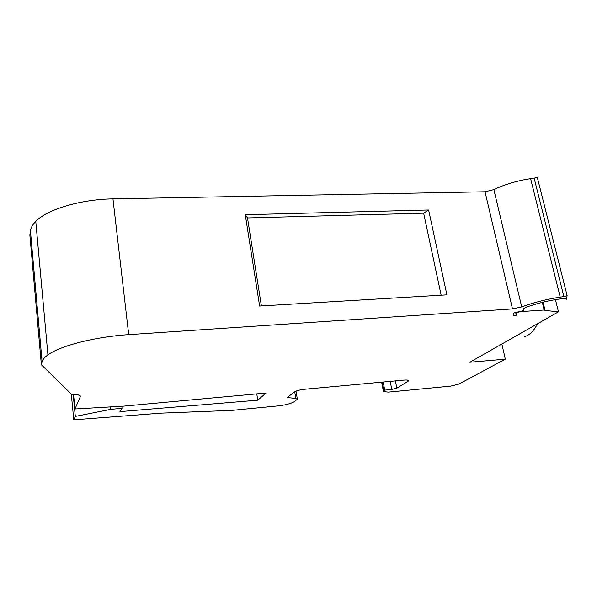 <?xml version="1.0" encoding="UTF-8"?>
<svg xmlns="http://www.w3.org/2000/svg" width="597" height="597" viewBox="0 0 597 597"><rect width="100%" height="100%" fill="white"/><g stroke="black" fill="none" stroke-linecap="round" stroke-linejoin="round"><path stroke-width="0.9" d="M523.091 308.88L523.323 309.85L522.957 309.052L525.957 307.321C537.367 303.201 549.427 300.313 562.12 298.664C564.919 298.455 566.277 298.746 566.217 299.537L567.15 295.702L563.889 296.605L534.151 178.204L537.248 177.167L567.15 295.702M543.733 304.963L543.434 306.94M524.42 336.82L527.338 335.551C531.337 333.298 534.733 329.357 537.531 323.746M542.763 304.171L542.927 302.209M563.889 296.605L560.217 297.134C546.382 299.284 533.546 302.545 521.718 306.91L512.502 308.925L485.033 191.779L112.952 198.876C80.953 199.279 47.253 209.323 35.775 221.397C32.656 224.539 30.872 227.673 30.432 230.778L29.85 234.927L41.372 364.767L72.11 394.916L77.326 394.46L80.573 396.102L74.961 408.99L123.4 406.154L266.09 393.02L257.74 400.191L119.945 411.624L122.042 408.311L110.699 409.363L75.319 416.422L73.782 419.833L161.212 413.146L232.076 410.37L277.896 405.915C285.597 405.012 291.023 403.617 294.179 401.721L297.373 399.281L295.813 398.408L287.254 397.572L294.373 391.96C296.388 390.707 299.858 389.804 304.776 389.237L404.035 380.11C407.475 379.849 408.99 380.125 408.579 380.953L396.826 388.192L391.774 389.46L390.222 381.379M501.861 344.044L505.323 359.163L458.884 384.095L450.534 386.147L388.475 392.11L383.722 391.654L383.356 391.072L383.774 390.729L384.744 390.132L391.774 389.46M505.323 359.163L469.854 362.252L558.471 311.835L555.441 299.634M543.054 302.179L545.068 310.447L558.471 311.835M545.068 310.447L544.188 310.022L542.315 302.366M515.621 312.403L516.301 315.291L516.457 313.179C517.345 312.395 519.024 311.865 521.502 311.574L544.188 310.022M516.301 315.291L513.263 315.5L513.39 313.485C514.278 312.701 515.957 312.171 518.427 311.88C520.912 311.589 522.606 311.044 523.502 310.253L523.323 309.85M512.502 308.925L128.713 334.648C95.52 336.723 60.185 345.738 47.917 354.902C44.588 357.297 42.648 359.603 42.103 361.819L41.372 364.767M73.782 419.833L71.289 394.102M75.319 416.422L73.215 394.818M110.43 406.915L110.699 409.363M257.74 400.191L256.777 393.878M73.58 394.789L74.961 408.99M446.907 294.866L259.628 306.052L245.27 214.726L428.624 209.987L446.907 294.866M560.217 297.134L530.606 178.675C517.256 180.667 505.01 184.316 493.868 189.622L521.718 306.91M485.033 191.779L493.868 189.622M530.606 178.675L534.151 178.204M121.81 406.244L122.042 408.311M261.396 305.94L247.509 217.942L245.27 214.726M428.624 209.987L423.646 213.181L441.161 295.209M247.509 217.942L423.646 213.181M383.192 382.028L384.744 390.132M30.432 230.778L42.103 361.819M128.713 334.648L112.952 198.876M407.975 381.438L407.714 380.11M395.408 380.901L396.826 388.192M383.774 390.729L382.132 382.125M287.769 397.154L287.896 397.938M294.717 391.729L295.813 398.408M516.159 312.253L516.405 313.321M35.775 221.397L47.917 354.902M408.46 380.349L408.579 380.953M523.42 309.903L523.159 308.806M381.662 382.17L383.356 391.072M296.03 391.11L297.276 398.699M516.457 313.179L516.241 312.238"/></g></svg>
